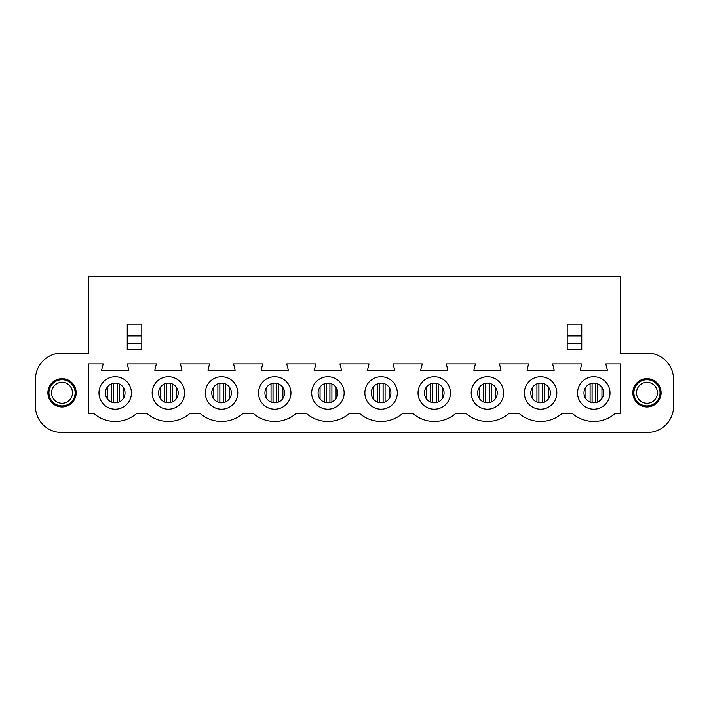 <?xml version="1.0" encoding="UTF-8"?>
<svg xmlns="http://www.w3.org/2000/svg" width="709" height="709" viewBox="0 0 709 709"><rect width="100%" height="100%" fill="white"/><g stroke="black" fill="none" stroke-linecap="round" stroke-linejoin="round"><path stroke-width="1.06" d="M62.038 378.677A14.127 14.127 0 0 1 74.277 399.876A14.127 14.127 0 0 1 49.798 399.876A14.127 14.127 0 0 1 62.038 378.677M141.8 335.977L127.248 335.977L127.248 324.146L141.8 324.146L141.8 349.555L127.248 349.555L127.248 343.191L141.8 343.191M581.752 324.146L567.2 324.146L567.2 335.977L581.752 335.977L581.752 324.146M673.55 379.306L673.55 406.31A26.171 26.171 0 0 1 647.379 432.481L61.621 432.481A26.171 26.171 0 0 1 35.45 406.31L35.45 379.306A26.171 26.171 0 0 1 61.621 353.135L88.625 353.135L88.625 276.519L620.375 276.519L620.375 353.135L647.379 353.135A26.171 26.171 0 0 1 673.55 379.306M646.962 378.677A14.127 14.127 0 0 1 659.202 399.876A14.127 14.127 0 0 1 634.723 399.876A14.127 14.127 0 0 1 646.962 378.677M620.375 413.639L620.375 363.921L605.823 363.921L607.391 370.204L580.184 370.204L581.752 363.921L552.648 363.921L554.216 370.204L527.009 370.204L528.577 363.921L499.473 363.921L501.041 370.204L473.834 370.204L475.402 363.921L446.298 363.921L447.866 370.204L420.659 370.204L422.227 363.921L393.123 363.921L394.691 370.204L367.484 370.204L369.052 363.921L339.948 363.921L341.516 370.204L314.309 370.204L315.877 363.921L286.773 363.921L288.341 370.204L261.134 370.204L262.702 363.921L233.598 363.921L235.166 370.204L207.959 370.204L209.527 363.921L180.423 363.921L181.991 370.204L154.784 370.204L156.352 363.921L127.248 363.921L128.816 370.204L101.609 370.204L103.177 363.921L88.625 363.921L88.625 413.639L93.951 413.639A32.711 32.711 0 0 0 136.474 413.639L147.126 413.639A32.711 32.711 0 0 0 189.649 413.639L200.301 413.639A32.711 32.711 0 0 0 242.824 413.639L253.476 413.639A32.711 32.711 0 0 0 295.999 413.639L306.651 413.639A32.711 32.711 0 0 0 349.174 413.639L359.826 413.639A32.711 32.711 0 0 0 402.349 413.639L413.001 413.639A32.711 32.711 0 0 0 455.524 413.639L466.176 413.639A32.711 32.711 0 0 0 508.699 413.639L519.351 413.639A32.711 32.711 0 0 0 561.874 413.639L572.526 413.639A32.711 32.711 0 0 0 615.049 413.639L620.375 413.639M593.788 402.792A9.829 9.829 0 0 0 602.296 388.053A9.829 9.829 0 0 0 585.279 388.053A9.829 9.829 0 0 0 593.788 402.792M524.385 392.972A16.227 16.227 0 0 1 540.612 376.745A16.227 16.227 0 0 1 556.84 392.972A16.227 16.227 0 0 1 540.612 409.19A16.227 16.227 0 0 1 524.385 392.972M418.035 392.972A16.227 16.227 0 0 1 434.262 376.745A16.227 16.227 0 0 1 450.49 392.972A16.227 16.227 0 0 1 434.262 409.19A16.227 16.227 0 0 1 418.035 392.972M311.685 392.972A16.227 16.227 0 0 1 327.912 376.745A16.227 16.227 0 0 1 344.14 392.972A16.227 16.227 0 0 1 327.912 409.19A16.227 16.227 0 0 1 311.685 392.972M205.335 392.972A16.227 16.227 0 0 1 221.562 376.745A16.227 16.227 0 0 1 237.79 392.972A16.227 16.227 0 0 1 221.562 409.19A16.227 16.227 0 0 1 205.335 392.972M98.985 392.972A16.227 16.227 0 0 1 115.212 376.745A16.227 16.227 0 0 1 131.44 392.972A16.227 16.227 0 0 1 115.212 409.19A16.227 16.227 0 0 1 98.985 392.972M152.16 392.972A16.227 16.227 0 0 1 168.387 376.745A16.227 16.227 0 0 1 184.615 392.972A16.227 16.227 0 0 1 168.387 409.19A16.227 16.227 0 0 1 152.16 392.972M258.51 392.972A16.227 16.227 0 0 1 274.738 376.745A16.227 16.227 0 0 1 290.965 392.972A16.227 16.227 0 0 1 274.738 409.19A16.227 16.227 0 0 1 258.51 392.972M364.86 392.972A16.227 16.227 0 0 1 381.087 376.745A16.227 16.227 0 0 1 397.315 392.972A16.227 16.227 0 0 1 381.087 409.19A16.227 16.227 0 0 1 364.86 392.972M471.21 392.972A16.227 16.227 0 0 1 487.438 376.745A16.227 16.227 0 0 1 503.665 392.972A16.227 16.227 0 0 1 487.438 409.19A16.227 16.227 0 0 1 471.21 392.972M577.56 392.972A16.227 16.227 0 0 1 593.788 376.745A16.227 16.227 0 0 1 610.015 392.972A16.227 16.227 0 0 1 593.788 409.19A16.227 16.227 0 0 1 577.56 392.972M540.612 402.792A9.829 9.829 0 0 0 549.12 388.053A9.829 9.829 0 0 0 532.104 388.053A9.829 9.829 0 0 0 540.612 402.792M487.438 402.792A9.829 9.829 0 0 0 495.946 388.053A9.829 9.829 0 0 0 478.929 388.053A9.829 9.829 0 0 0 487.438 402.792M434.262 402.792A9.829 9.829 0 0 0 442.771 388.053A9.829 9.829 0 0 0 425.754 388.053A9.829 9.829 0 0 0 434.262 402.792M381.087 402.792A9.829 9.829 0 0 0 389.596 388.053A9.829 9.829 0 0 0 372.579 388.053A9.829 9.829 0 0 0 381.087 402.792M327.912 402.792A9.829 9.829 0 0 0 336.421 388.053A9.829 9.829 0 0 0 319.404 388.053A9.829 9.829 0 0 0 327.912 402.792M274.738 402.792A9.829 9.829 0 0 0 283.245 388.053A9.829 9.829 0 0 0 266.229 388.053A9.829 9.829 0 0 0 274.738 402.792M221.562 402.792A9.829 9.829 0 0 0 230.071 388.053A9.829 9.829 0 0 0 213.054 388.053A9.829 9.829 0 0 0 221.562 402.792M168.387 402.792A9.829 9.829 0 0 0 176.895 388.053A9.829 9.829 0 0 0 159.88 388.053A9.829 9.829 0 0 0 168.387 402.792M115.212 402.792A9.829 9.829 0 0 0 123.72 388.053A9.829 9.829 0 0 0 106.704 388.053A9.829 9.829 0 0 0 115.212 402.792M127.248 335.977L127.248 343.191M567.2 343.191L581.752 343.191L581.752 349.555L567.2 349.555L567.2 335.977M581.752 343.191L581.752 335.977M620.375 346.214L620.375 353.135M88.625 346.214L88.625 353.135M123.375 398.44L123.375 387.495M119.209 383.994L119.209 401.941M111.526 383.861L111.526 402.074M107.36 398.875L107.36 387.061M650.906 405.282A13.081 13.081 0 0 0 655.79 383.152A13.081 13.081 0 0 0 634.183 389.994A13.081 13.081 0 0 0 650.906 405.282M643.807 382.842A10.458 10.458 0 0 1 657.172 395.064A10.458 10.458 0 0 1 639.908 400.523A10.458 10.458 0 0 1 643.807 382.842M282.9 398.44L282.9 387.495M278.734 383.994L278.734 401.941M271.051 383.861L271.051 402.074M266.885 398.875L266.885 387.061M389.25 398.44L389.25 387.495M385.084 383.994L385.084 401.941M377.401 383.861L377.401 402.074M373.235 398.875L373.235 387.061M442.425 398.44L442.425 387.495M438.259 383.994L438.259 401.941M430.576 383.861L430.576 402.074M426.41 398.875L426.41 387.061M495.6 398.44L495.6 387.495M491.434 383.994L491.434 401.941M483.751 383.861L483.751 402.074M479.585 398.875L479.585 387.061M548.775 398.44L548.775 387.495M544.609 383.994L544.609 401.941M536.926 383.861L536.926 402.074M532.76 398.875L532.76 387.061M601.95 398.44L601.95 387.495M597.784 383.994L597.784 401.941M590.101 383.861L590.101 402.074M585.935 398.875L585.935 387.061M62.038 405.894A13.081 13.081 0 0 0 73.373 386.272A13.081 13.081 0 0 0 50.702 386.272A13.081 13.081 0 0 0 62.038 405.894M62.038 382.355A10.458 10.458 0 0 1 71.095 398.041A10.458 10.458 0 0 1 52.98 398.041A10.458 10.458 0 0 1 62.038 382.355M229.725 398.44L229.725 387.495M225.559 383.994L225.559 401.941M217.876 383.861L217.876 402.074M213.71 398.875L213.71 387.061M176.55 398.44L176.55 387.495M172.384 383.994L172.384 401.941M164.701 383.861L164.701 402.074M160.535 398.875L160.535 387.061M336.075 398.44L336.075 387.495M331.909 383.994L331.909 401.941M324.226 383.861L324.226 402.074M320.06 398.875L320.06 387.061M117.242 402.579L117.242 383.356M113.493 383.294L113.493 402.641M276.767 402.579L276.767 383.356M273.018 383.294L273.018 402.641M383.117 402.579L383.117 383.356M379.368 383.294L379.368 402.641M436.292 402.579L436.292 383.356M432.543 383.294L432.543 402.641M489.467 402.579L489.467 383.356M485.718 383.294L485.718 402.641M542.642 402.579L542.642 383.356M538.893 383.294L538.893 402.641M595.817 402.579L595.817 383.356M592.068 383.294L592.068 402.641M223.592 402.579L223.592 383.356M219.843 383.294L219.843 402.641M170.417 402.579L170.417 383.356M166.668 383.294L166.668 402.641M329.942 402.579L329.942 383.356M326.193 383.294L326.193 402.641M117.207 402.588L117.207 383.347M113.529 402.65L113.529 383.285M276.732 402.588L276.732 383.347M273.054 402.65L273.054 383.285M383.082 402.588L383.082 383.347M379.404 402.65L379.404 383.285M436.257 402.588L436.257 383.347M432.579 402.65L432.579 383.285M489.432 402.588L489.432 383.347M485.754 402.65L485.754 383.285M542.607 402.588L542.607 383.347M538.929 402.65L538.929 383.285M595.782 402.588L595.782 383.347M592.104 402.65L592.104 383.285M223.557 402.588L223.557 383.347M219.879 402.65L219.879 383.285M170.382 402.588L170.382 383.347M166.704 402.65L166.704 383.285M329.907 402.588L329.907 383.347M326.229 402.65L326.229 383.285"/></g></svg>

